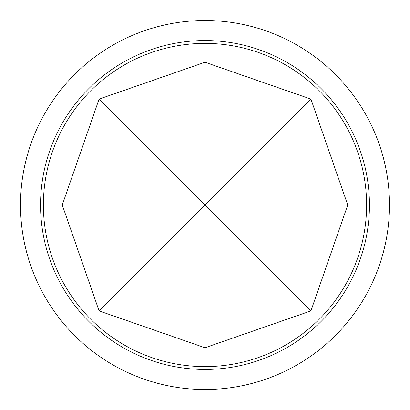 <?xml version="1.0" encoding="UTF-8"?>
<svg xmlns="http://www.w3.org/2000/svg" width="410" height="410" viewBox="0 0 410 410"><rect width="100%" height="100%" fill="white"/><g stroke="black" fill="none" stroke-linecap="round" stroke-linejoin="round"><path stroke-width="0.61" d="M205 347.752L99.087 310.913L62.248 205L99.087 99.087L205 62.248L310.913 99.087L347.752 205L310.913 310.913L205 347.752L205 205L347.752 205M90.728 319.272A161.607 161.607 0 0 0 319.272 319.272A161.607 161.607 0 0 0 319.272 90.728A161.607 161.607 0 0 0 90.728 90.728A161.607 161.607 0 0 0 90.728 319.272M205 20.5A184.5 184.5 0 0 0 20.5 205A184.5 184.5 0 0 0 205 389.5A184.5 184.5 0 0 0 389.5 205A184.5 184.5 0 0 0 205 20.5M40.549 205A164.451 164.451 0 0 1 205 40.549A164.451 164.451 0 0 1 369.451 205A164.451 164.451 0 0 1 205 369.451A164.451 164.451 0 0 1 40.549 205M310.913 99.087L99.087 310.913M205 62.248L205 205L62.248 205M99.087 99.087L310.913 310.913"/></g></svg>
